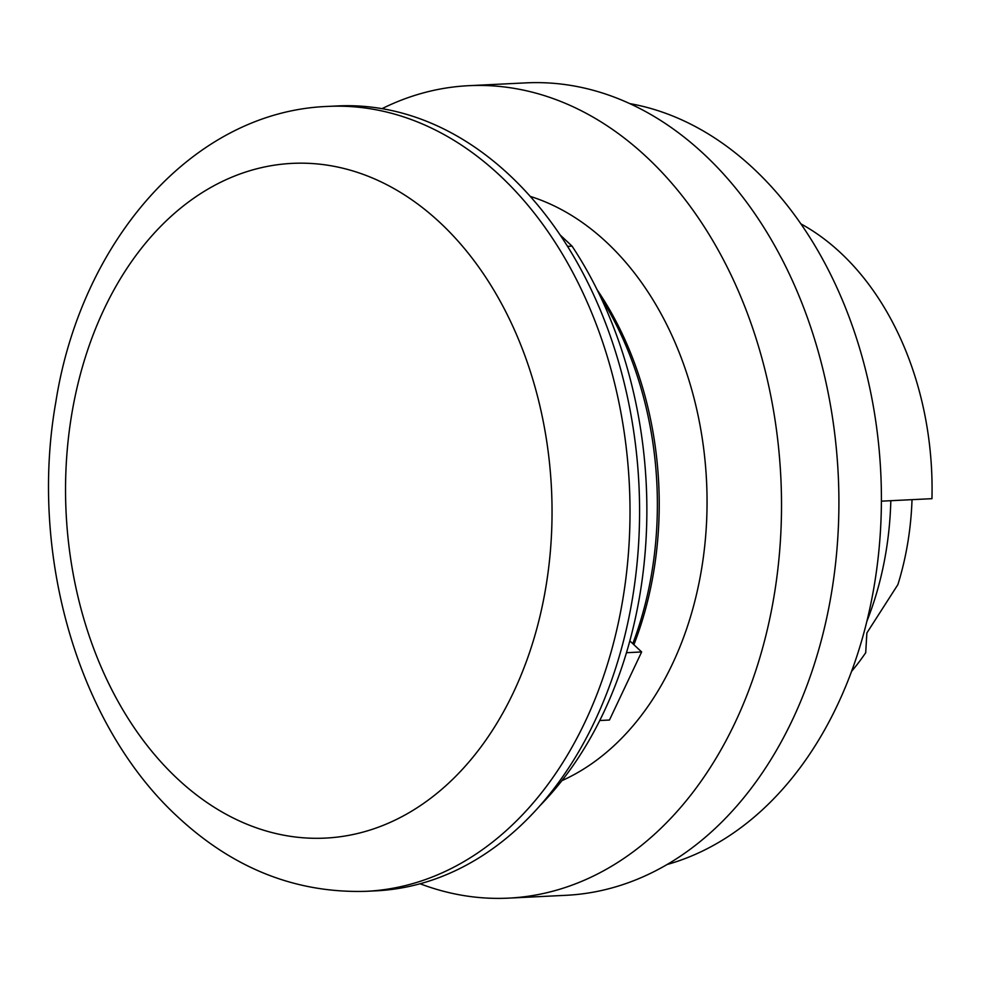 <?xml version="1.0" encoding="UTF-8"?>
<svg xmlns="http://www.w3.org/2000/svg" width="981" height="981" viewBox="0 0 981 981"><rect width="100%" height="100%" fill="white"/><g stroke="black" fill="none" stroke-linecap="round" stroke-linejoin="round"><path stroke-width="1.47" d="M912.023 499.66A248.156 178.517 -92.8 0 1 897.885 584.627L866.873 632.953L865.708 652.696A248.156 178.517 -92.8 0 1 851.594 671.323M866.91 621.218A275.735 198.346 -92.8 0 0 890.822 500.702L931.95 498.679A275.735 198.346 -92.8 0 0 840.766 252.975A275.735 198.346 -92.8 0 0 800.888 223.864M600.838 297.451A306.072 220.161 87.2 0 1 632.794 643.695M327.777 106.414L337.341 105.948A392.927 282.651 87.2 0 1 509.458 175.059A392.927 282.651 87.2 0 1 630.697 608.453A392.927 282.651 87.2 0 1 375.895 890.846L366.33 891.312A392.927 282.651 87.2 0 0 621.132 608.919A392.927 282.651 87.2 0 0 499.893 175.525A392.927 282.651 87.2 0 0 327.777 106.414C192.595 111.429 80.847 241.645 55.819 402.087C28.915 553.603 77.622 724.996 177.99 817.087C233.552 868.676 296.336 893.421 366.33 891.312M567.521 246.354L572.046 246.121L560.126 234.962M572.046 246.121A379.132 272.73 87.2 0 1 540.273 805.352M561.917 780.655A303.313 218.187 -92.8 0 0 705.633 536.337A303.313 218.187 -92.8 0 0 606.601 242.319A303.313 218.187 -92.8 0 0 530.231 196.384M420.101 883.771A406.71 292.559 -92.8 0 0 508.587 898.13A406.71 292.559 -92.8 0 0 772.329 605.829A406.71 292.559 -92.8 0 0 646.822 157.23A406.71 292.559 -92.8 0 0 468.673 85.69A406.71 292.559 -92.8 0 0 382.026 108.658M508.587 898.13L565.976 895.31A406.71 292.559 -92.8 0 0 829.718 603.008A406.71 292.559 -92.8 0 0 704.223 154.409A406.71 292.559 -92.8 0 0 526.061 82.87L468.673 85.69M667.129 864.506A386.036 277.684 -92.8 0 0 877.419 563.879A386.036 277.684 -92.8 0 0 753.567 168.609A386.036 277.684 -92.8 0 0 629.753 103.606M629.839 640.912L641.635 651.96L609.459 720.029L599.759 720.508M641.635 651.96L626.479 652.708M881.404 501.168L890.822 500.702M597.147 289.824A303.313 218.187 87.2 0 1 633.885 644.713M177.402 778.693A337.771 242.981 87.2 0 1 104.084 309.162A337.771 242.981 87.2 0 1 440.187 222.785A337.771 242.981 87.2 0 1 513.504 692.316A337.771 242.981 87.2 0 1 177.402 778.693"/></g></svg>
